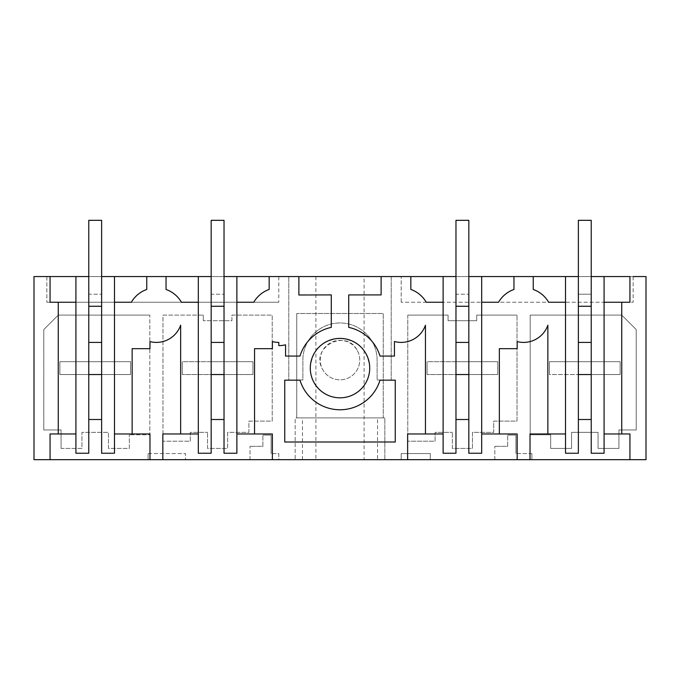 <?xml version="1.0" encoding="UTF-8"?>
<svg xmlns="http://www.w3.org/2000/svg" width="680" height="680" viewBox="0 0 680 680"><rect width="100%" height="100%" fill="white"/><g stroke="black" fill="none" stroke-linecap="round" stroke-linejoin="round"><path stroke-width="0.51" stroke-dasharray="3.4 2.55" d="M646 276.548L646 459.671L384.837 459.671L384.837 417.902L295.162 417.902L295.162 459.671L278.8 459.671L278.8 453.552L271.107 453.552L278.8 453.552L278.8 459.671L34 459.671L34 276.548L391.229 276.548L391.229 379.984L377.12 379.984L377.12 360.077A37.12 37.12 0 0 0 340 322.957A37.12 37.12 0 0 0 302.88 360.077L302.88 379.984L288.771 379.984L288.771 276.548L288.771 379.984L302.88 379.984L302.88 360.077A37.12 37.12 0 0 1 340 322.957A37.12 37.12 0 0 1 377.12 360.077L377.12 379.984L391.229 379.984L391.229 276.548L646 276.548M377.553 459.671L295.162 459.671L295.162 417.902L377.553 417.902L377.553 459.671L384.837 459.671L384.837 417.902L377.553 417.902M364.098 459.671L315.902 459.671L364.098 459.671L364.098 276.548L315.902 276.548L364.098 276.548M148.112 453.552L185.47 453.552L185.47 459.671L185.47 453.552L148.112 453.552L148.112 459.671L148.112 453.552M531.887 453.552L531.887 459.671L531.887 453.552L515.908 453.552L531.887 453.552M515.908 435.072L515.908 453.552L515.908 435.072L507.679 435.072L515.908 435.072M507.679 446.318L507.679 435.072L507.679 446.318L494.827 446.318L507.679 446.318M494.827 459.671L494.827 446.318L494.827 459.671M430.27 453.552L430.27 459.671L430.27 453.552L401.2 453.552L401.2 459.671L401.2 453.552L430.27 453.552M271.107 435.072L271.107 453.552L271.107 435.072L262.879 435.072L271.107 435.072M262.879 446.318L262.879 435.072L262.879 446.318L250.027 446.318L262.879 446.318M250.027 459.671L250.027 446.318L250.027 459.671M407.787 315.103L407.787 441.201L435.089 441.201L435.089 432.361L452.362 432.361L435.089 432.361L435.089 441.201L407.787 441.201L407.787 315.103L448.077 315.103L448.077 320.722L476.723 320.722L476.723 315.103L517.012 315.103L476.723 315.103L476.723 320.722L448.077 320.722L448.077 315.103L407.787 315.103M452.362 448.426L452.362 432.361L452.362 448.426L472.438 448.426L472.438 432.361L493.723 432.361L493.723 421.115L517.012 421.115L517.012 315.103L517.012 421.115L493.723 421.115L493.723 432.361L472.438 432.361L472.438 448.426L452.362 448.426M357.332 350.608A19.745 19.745 0 0 1 349.469 377.409A19.745 19.745 0 0 1 322.668 369.546A19.745 19.745 0 0 1 330.531 342.745A19.745 19.745 0 0 1 357.332 350.608A19.745 19.745 0 0 1 349.469 377.409A19.745 19.745 0 0 1 322.668 369.546C309.392 347.769 346.179 327.675 357.332 350.608M190.29 441.201L190.29 432.361L207.561 432.361L190.29 432.361L190.29 441.201L162.987 441.201L190.29 441.201M207.561 448.426L207.561 432.361L207.561 448.426L227.638 448.426L227.638 432.361L248.923 432.361L248.923 421.115L272.212 421.115L272.212 315.103L231.923 315.103L231.923 320.722L203.278 320.722L231.923 320.722L231.923 315.103L272.212 315.103L272.212 421.115L248.923 421.115L248.923 432.361L227.638 432.361L227.638 448.426L207.561 448.426M203.278 315.103L203.278 320.722L203.278 315.103L162.987 315.103L162.987 441.201L162.987 315.103L203.278 315.103M618.936 448.426L598.052 448.426L598.052 432.361L571.548 432.361L571.548 448.426L550.664 448.426L550.664 434.775L530.188 434.775L530.188 315.103L621.741 315.103L636.2 329.562L636.2 429.955L618.936 429.955L618.936 448.426L598.052 448.426L598.052 432.361L571.548 432.361L571.548 448.426L550.664 448.426L550.664 434.775L530.188 434.775L530.188 315.103L621.741 315.103L636.2 329.562L636.2 429.955L618.936 429.955L618.936 448.426M149.812 315.103L58.259 315.103L43.8 329.562L43.8 429.955L61.064 429.955L43.8 429.955L43.8 329.562L58.259 315.103L149.812 315.103L149.812 434.775L129.336 434.775L149.812 434.775L149.812 315.103M61.064 448.426L61.064 429.955L61.064 448.426L81.948 448.426L81.948 432.361L108.451 432.361L81.948 432.361L81.948 448.426L61.064 448.426M108.451 448.426L108.451 432.361L108.451 448.426L129.336 448.426L129.336 434.775L129.336 448.426L108.451 448.426M50.065 459.671L50.065 433.967L75.922 433.967L75.922 453.245L88.774 453.245L88.774 374.536L59.866 374.536L88.774 374.536L88.774 220.328L101.626 220.328L101.626 361.683L101.626 276.548L88.774 276.548L88.774 361.683L59.866 361.683L130.534 361.683L101.626 361.683L101.626 453.245L114.478 453.245L114.478 433.967L149.974 433.967L149.974 459.671M162.826 459.671L162.826 433.967L198.322 433.967L198.322 453.245L211.174 453.245L211.174 361.683L252.934 361.683L252.934 374.536L224.026 374.536L252.934 374.536L252.934 361.683L182.266 361.683L182.266 374.536L252.934 374.536L252.934 361.683L252.934 374.536L182.266 374.536L182.266 361.683L182.266 374.536L182.266 361.683L211.174 361.683L211.174 220.328L224.026 220.328L224.026 361.683L211.174 361.683L211.174 374.536L182.266 374.536L211.174 374.536L211.174 342.405L224.026 342.405L224.026 361.683L224.026 276.548L211.174 276.548L211.174 361.683L182.266 361.683L252.934 361.683L224.026 361.683L224.026 453.245L236.878 453.245L236.878 433.967L272.374 433.967L272.374 459.671M407.626 459.671L407.626 433.967L443.122 433.967L443.122 453.245L455.974 453.245L455.974 361.683L497.735 361.683L497.735 374.536L468.826 374.536L497.735 374.536L497.735 361.683L427.065 361.683L427.065 374.536L497.735 374.536L497.735 361.683L497.735 374.536L427.065 374.536L427.065 361.683L427.065 374.536L427.065 361.683L455.974 361.683L455.974 220.328L468.826 220.328L468.826 361.683L455.974 361.683L455.974 374.536L427.065 374.536L455.974 374.536L455.974 342.405L468.826 342.405L468.826 361.683L468.826 276.548L455.974 276.548L455.974 361.683L427.065 361.683L497.735 361.683L468.826 361.683L468.826 453.245L481.678 453.245L481.678 433.967L517.174 433.967L517.174 459.671M530.026 459.671L530.026 433.967L565.522 433.967L565.522 453.245L578.374 453.245L578.374 361.683L549.465 361.683L549.465 374.536L549.465 361.683L620.135 361.683L620.135 374.536L591.226 374.536L620.135 374.536L620.135 361.683L620.135 374.536L549.465 374.536L549.465 361.683L549.465 374.536L620.135 374.536L620.135 361.683L591.226 361.683L591.226 276.548L578.374 276.548L578.374 361.683L549.465 361.683L620.135 361.683L578.374 361.683L578.374 220.328L591.226 220.328L591.226 453.245L604.078 453.245L604.078 433.967L629.935 433.967L629.935 459.671M633.148 276.548L633.148 302.251L401.2 302.251L633.148 302.251L633.148 276.548L401.2 276.548L629.935 276.548L629.935 302.251M278.8 276.548L46.852 276.548L278.8 276.548L278.8 302.251L278.8 276.548M621.741 433.967L621.741 302.251L604.078 302.251L604.078 433.967M578.374 419.509L591.226 419.509M499.341 433.967L499.341 348.67L517.174 348.67L517.174 341.589A25.704 25.704 0 0 0 547.859 325.21L547.859 433.967M565.522 433.967L565.522 302.251L548.641 302.251A28.917 28.917 0 0 0 533.239 289.45L533.239 276.548M481.678 276.548L481.678 433.967M565.522 302.251L565.522 276.548M604.078 276.548L604.078 302.251M401.2 302.251L401.2 276.548L401.2 302.251M455.974 419.509L468.826 419.509M443.122 433.967L443.122 276.548M381.123 276.548L381.123 294.916L348.721 294.916L348.721 327.386A41.871 41.871 0 0 1 380.018 356.065L394.451 356.065L394.451 341.504A25.704 25.704 0 0 0 425.459 325.21L425.459 433.967M513.961 276.548L513.961 289.45A28.917 28.917 0 0 0 498.559 302.251M443.122 302.251L426.241 302.251A28.917 28.917 0 0 0 410.839 289.45L410.839 276.548M302.447 459.671L302.447 417.902M315.902 276.548L315.902 459.671M299.982 356.065A41.871 41.871 0 0 1 331.279 327.386L331.279 294.907L298.877 295.001L298.877 276.548M254.541 433.967L254.541 348.67L272.374 348.67L272.374 341.589A25.704 25.704 0 0 0 278.8 342.405L278.8 345.618A28.917 28.917 0 0 0 285.549 344.82L285.549 356.065M369.716 368.109C367.948 350.064 358.046 340.161 340 338.394C321.954 340.161 312.052 350.064 310.284 368.109A29.716 29.716 0 0 0 340 397.825A29.716 29.716 0 0 0 369.716 368.109M380.018 380.154L395.258 380.154L395.258 442L284.741 442L284.741 380.154L299.982 380.154A41.845 41.845 0 0 0 380.018 380.154M236.878 276.548L236.878 433.967M383.24 417.902L296.76 417.902L383.24 417.902L383.24 313.497L296.76 313.497L383.24 313.497L383.24 417.902M296.76 417.902L296.76 313.497L296.76 417.902M88.774 419.509L101.626 419.509M156.4 342.405A25.704 25.704 0 0 0 180.659 325.21L180.659 433.967M132.141 433.967L132.141 348.67L149.974 348.67L149.974 341.589M114.478 433.967L114.478 276.548M198.322 433.967L198.322 276.548M75.922 276.548L75.922 433.967M58.259 433.967L58.259 302.251M75.922 302.251L50.065 302.251L50.065 276.548M131.359 302.251A28.917 28.917 0 0 1 146.761 289.45L146.761 276.548M101.626 361.683L59.866 361.683L59.866 374.536L130.534 374.536L101.626 374.536L130.534 374.536L130.534 361.683L130.534 374.536L130.534 361.683L59.866 361.683L59.866 374.536L59.866 361.683L59.866 374.536L130.534 374.536L130.534 361.683L88.774 361.683L88.774 374.536L88.774 342.405L101.626 342.405M278.8 302.251L46.852 302.251L278.8 302.251M46.852 276.548L46.852 302.251L46.852 276.548M211.174 419.509L224.026 419.509M269.161 276.548L269.161 289.45A28.917 28.917 0 0 0 253.759 302.251M198.322 302.251L181.441 302.251A28.917 28.917 0 0 0 166.039 289.45L166.039 276.548M88.774 342.405L88.774 276.548M88.774 294.219L88.774 220.328L101.626 220.328L88.774 220.328L88.774 294.219L101.626 294.219L88.774 294.219M211.174 342.405L211.174 276.548M211.174 294.219L211.174 220.328L224.026 220.328L211.174 220.328L211.174 294.219L224.026 294.219L211.174 294.219M455.974 342.405L455.974 276.548M455.974 294.219L455.974 220.328L468.826 220.328L455.974 220.328L455.974 294.219L468.826 294.219L455.974 294.219M591.226 361.683L578.374 361.683L578.374 342.405L591.226 342.405M591.226 294.219L591.226 220.328L591.226 294.219L578.374 294.219L578.374 220.328L591.226 220.328L578.374 220.328L578.374 294.219L591.226 294.219M578.374 342.405L578.374 276.548"/><path stroke-width="1.02" d="M481.678 433.967L499.341 433.967L499.341 348.67L517.174 348.67L517.174 341.589A25.704 25.704 0 0 0 547.859 325.21L547.859 433.967L530.026 433.967L530.026 459.671L646 459.671L646 276.548L633.148 276.548M604.078 433.967L621.741 433.967L621.741 302.251L629.935 302.251L629.935 276.548L591.226 276.548L591.226 453.245L604.078 453.245L604.078 276.548M621.741 433.967L629.935 433.967L629.935 459.671M530.026 459.671L517.174 459.671L517.174 433.967L499.341 433.967M236.878 276.548L236.878 453.245L224.026 453.245L224.026 276.548L381.123 276.548L381.123 294.916L348.721 294.916L348.721 327.386A41.871 41.871 0 0 1 380.018 356.065L394.451 356.065L394.451 341.504A25.704 25.704 0 0 0 425.459 325.21L425.459 433.967L407.626 433.967L407.626 459.671L517.174 459.671M407.626 459.671L272.374 459.671L272.374 433.967L254.541 433.967L254.541 348.67L272.374 348.67L272.374 341.589A25.704 25.704 0 0 0 278.8 342.405L278.8 345.618A28.917 28.917 0 0 0 285.549 344.82L285.549 356.065L299.982 356.065A41.871 41.871 0 0 1 331.279 327.386L331.279 294.907L298.877 295.001L298.877 276.548M162.826 459.671L149.974 459.671L149.974 433.967L132.141 433.967L132.141 348.67L149.974 348.67L149.974 341.589A25.704 25.704 0 0 0 180.659 325.21L180.659 433.967L162.826 433.967L162.826 459.671L272.374 459.671M75.922 433.967L58.259 433.967L58.259 302.251L50.065 302.251L50.065 276.548L34 276.548L34 459.671L149.974 459.671M50.065 276.548L75.922 276.548L75.922 453.245L88.774 453.245L88.774 276.548L75.922 276.548M114.478 276.548L101.626 276.548L101.626 453.245L114.478 453.245L114.478 276.548L211.174 276.548L211.174 453.245L198.322 453.245L198.322 276.548M381.123 276.548L455.974 276.548L455.974 453.245L443.122 453.245L443.122 276.548M481.678 276.548L468.826 276.548L468.826 453.245L481.678 453.245L481.678 276.548L578.374 276.548L578.374 453.245L565.522 453.245L565.522 276.548M629.935 302.251L604.078 302.251M565.522 433.967L547.859 433.967M565.522 302.251L548.641 302.251A28.917 28.917 0 0 0 533.239 289.45L533.239 276.548M513.961 276.548L513.961 289.45A28.917 28.917 0 0 0 498.559 302.251L481.678 302.251L498.559 302.251M578.374 419.509L591.226 419.509M578.374 374.536L591.226 374.536L578.374 374.536M299.982 380.154A41.845 41.845 0 0 0 380.018 380.154L395.258 380.154L395.258 442L284.741 442L284.741 380.154L299.982 380.154M310.284 368.109A29.716 29.716 0 0 0 340 397.825A29.716 29.716 0 0 0 369.716 368.109A29.716 29.716 0 0 0 340 338.394A29.716 29.716 0 0 0 310.284 368.109M455.974 419.509L468.826 419.509M443.122 433.967L425.459 433.967M455.974 374.536L468.826 374.536L455.974 374.536M443.122 302.251L426.241 302.251A28.917 28.917 0 0 0 410.839 289.45L410.839 276.548M285.549 356.065L299.982 356.065M269.161 276.548L269.161 289.45A28.917 28.917 0 0 0 253.759 302.251L236.878 302.251L253.759 302.251M236.878 433.967L254.541 433.967M114.478 433.967L132.141 433.967M50.065 459.671L50.065 433.967L58.259 433.967M149.974 341.589A25.704 25.704 0 0 0 156.4 342.405M146.761 276.548L146.761 289.45A28.917 28.917 0 0 0 131.359 302.251L114.478 302.251L131.359 302.251M198.322 433.967L180.659 433.967M198.322 302.251L181.441 302.251A28.917 28.917 0 0 0 166.039 289.45L166.039 276.548M88.774 419.509L101.626 419.509M75.922 302.251L58.259 302.251M88.774 374.536L101.626 374.536L88.774 374.536M211.174 419.509L224.026 419.509M211.174 374.536L224.026 374.536L211.174 374.536M88.774 342.405L101.626 342.405L101.626 361.683M101.626 342.405L101.626 220.328L88.774 220.328L88.774 276.548M88.774 306.264L101.626 306.264M211.174 342.405L224.026 342.405L224.026 220.328L211.174 220.328L211.174 276.548M211.174 306.264L224.026 306.264M455.974 342.405L468.826 342.405L468.826 220.328L455.974 220.328L455.974 276.548M455.974 306.264L468.826 306.264M578.374 342.405L591.226 342.405L591.226 361.683M591.226 342.405L591.226 220.328L578.374 220.328L578.374 276.548M578.374 306.264L591.226 306.264"/></g></svg>
